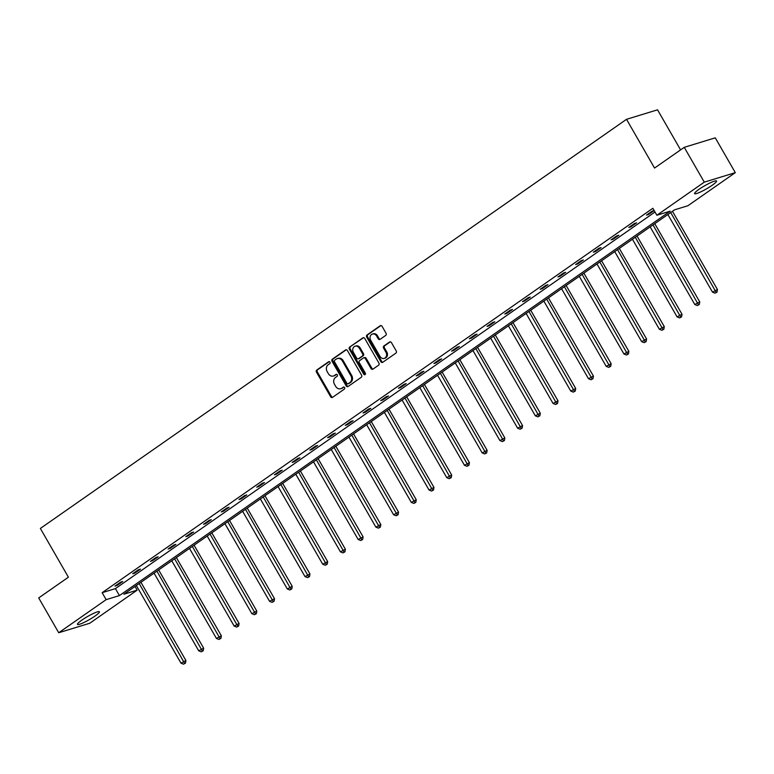 <?xml version="1.0" encoding="UTF-8"?>
<svg xmlns="http://www.w3.org/2000/svg" width="774" height="774" viewBox="0 0 774 774"><rect width="100%" height="100%" fill="white"/><g stroke="black" fill="none" stroke-linecap="round" stroke-linejoin="round"><path stroke-width="1.16" d="M329.985 362.155A1.113 0.938 -107 0 0 328.66 361.739L316.808 370.001A1.596 1.345 -107 0 0 316.479 372.149L330.633 396.762A1.596 1.345 -107 0 0 332.539 397.352L344.382 389.08A1.113 0.938 -107 0 0 343.279 387.164L341.75 388.238A5.099 4.286 -107 0 1 340.724 388.732A5.099 4.286 -107 0 1 335.664 386.352L334.484 384.301A5.099 4.286 -107 0 1 335.539 377.431L337.067 376.367A1.113 0.938 -107 0 0 335.964 374.452L334.436 375.525A5.099 4.286 -107 0 1 333.41 376.019A5.099 4.286 -107 0 1 328.35 373.639L327.17 371.588A5.099 4.286 -107 0 1 328.224 364.718L329.753 363.654A1.113 0.938 -107 0 0 329.985 362.155M712.128 185.305A12.665 1.79 -29.9 0 1 701.031 191.739A12.665 1.79 -29.9 0 1 694.617 193.626A12.665 1.79 -29.9 0 1 699.048 189.311A12.665 1.79 -29.9 0 1 710.155 182.887A12.665 1.79 -29.9 0 1 716.569 181A12.665 1.79 -29.9 0 1 712.128 185.305M94.97 616.085A12.665 1.79 -29.9 0 1 83.873 622.519A12.665 1.79 -29.9 0 1 77.458 624.395A12.665 1.79 -29.9 0 1 81.889 620.09A12.665 1.79 -29.9 0 1 92.986 613.656A12.665 1.79 -29.9 0 1 99.411 611.779A12.665 1.79 -29.9 0 1 94.97 616.085M385.733 335.403A1.596 1.345 -107 0 0 386.062 333.265L382.095 326.357A1.596 1.345 -107 0 0 380.189 325.767L367.031 334.949A1.596 1.345 -107 0 0 366.702 337.096L380.856 361.7A1.596 1.345 -107 0 0 382.753 362.29L395.911 353.108A1.596 1.345 -107 0 0 396.24 350.97L391.441 342.63A1.596 1.345 -107 0 0 389.545 342.04L383.914 345.968A1.596 1.345 -107 0 0 383.585 348.116L385.965 352.247A4.257 3.589 -107 0 1 384.233 358.401A4.257 3.589 -107 0 1 379.995 356.408L370.688 340.212A4.257 3.589 -107 0 1 372.42 334.058A4.257 3.589 -107 0 1 376.648 336.051L378.205 338.751A1.596 1.345 -107 0 0 380.102 339.341L385.733 335.403M58.727 632.745L38.7 597.925L68.402 577.191L40.364 528.449L626.524 119.312L654.552 168.055L684.255 147.331L704.282 182.151L735.3 172.65L687.883 205.749L674.589 209.822L123.869 594.219L137.162 590.156L89.745 623.254L58.727 632.745L106.144 599.647L119.428 595.583L670.149 211.176L656.865 215.249L704.282 182.151M656.865 215.249L652.859 208.283L102.139 592.691L106.144 599.647M347.42 350.554A1.596 1.345 -107 0 0 345.523 349.964L332.365 359.146A1.596 1.345 -107 0 0 332.036 361.294L346.191 385.907A1.596 1.345 -107 0 0 348.087 386.497L361.245 377.315A1.596 1.345 -107 0 0 361.574 375.167L347.42 350.554M349.703 347.052L362.851 337.87A1.596 1.345 -107 0 1 364.757 338.461L378.902 363.064A1.596 1.345 -107 0 1 378.573 365.212L372.952 369.14A1.596 1.345 -107 0 1 371.046 368.55L365.309 358.575A1.596 1.345 -107 0 0 363.403 357.985L359.668 360.587A1.596 1.345 -107 0 0 359.339 362.735L365.318 373.126A1.113 0.938 -107 0 1 363.761 374.219L349.374 349.2A1.596 1.345 -107 0 1 349.703 347.052L363.616 337.667M684.255 147.331L715.273 137.83L735.3 172.65M680.588 149.885L657.542 109.811L626.524 119.312M135.024 586.44L137.162 590.156M102.139 592.691L115.423 588.617L654.998 211.999M115.423 588.617L119.428 595.583M654.175 210.567L648.593 214.456L646.503 215.104L652.172 211.138L654.146 210.538M636.557 222.864L630.878 226.83L628.778 227.469L634.457 223.502L636.557 222.864M618.842 235.228L613.163 239.195L611.063 239.834L616.743 235.877L618.842 235.228M601.117 247.593L595.438 251.56L593.348 252.198L599.028 248.241L601.117 247.593M583.403 259.967L577.723 263.924L575.624 264.573L581.303 260.606L583.403 259.967M565.688 272.332L560.008 276.299L557.909 276.937L563.588 272.97L565.688 272.332M547.973 284.697L542.293 288.663L540.194 289.302L545.873 285.335L547.973 284.697M530.248 297.061L524.569 301.028L522.479 301.667L528.158 297.709L530.248 297.061M512.533 309.436L506.854 313.393L504.754 314.041L510.434 310.074L512.533 309.436M494.818 321.8L489.139 325.767L487.039 326.405L492.719 322.439L494.818 321.8M477.094 334.165L471.414 338.132L469.325 338.77L475.004 334.803L477.094 334.165M459.379 346.529L453.699 350.496L451.61 351.135L457.279 347.178L459.379 346.529M441.664 358.904L435.985 362.861L433.885 363.509L439.564 359.542L441.664 358.904M423.949 371.268L418.27 375.226L416.17 375.874L421.849 371.907L423.949 371.268M406.224 383.633L400.545 387.6L398.455 388.238L404.134 384.272L406.224 383.633M388.509 395.998L382.83 399.964L380.731 400.603L386.41 396.646L388.509 395.998M370.794 408.362L365.115 412.329L363.016 412.968L368.695 409.011L370.794 408.362M353.079 420.737L347.4 424.694L345.301 425.342L350.98 421.375L353.079 420.737M335.355 433.101L329.676 437.068L327.586 437.707L333.265 433.74L335.355 433.101M317.64 445.466L311.961 449.433L309.861 450.071L315.54 446.105L317.64 445.466M299.925 457.831L294.246 461.797L292.146 462.436L297.826 458.479L299.925 457.831M282.2 470.205L276.521 474.162L274.431 474.81L280.111 470.844L282.2 470.205M264.485 482.57L258.806 486.527L256.716 487.175L262.396 483.208L264.485 482.57M246.771 494.934L241.091 498.901L238.992 499.54L244.671 495.573L246.771 494.934M229.056 507.299L223.376 511.266L221.277 511.904L226.956 507.947L229.056 507.299M211.331 519.664L205.652 523.63L203.562 524.269L209.241 520.312L211.331 519.664M193.616 532.038L187.937 535.995L185.837 536.643L191.517 532.676L193.616 532.038M175.901 544.403L170.222 548.369L168.122 549.008L173.802 545.041L175.901 544.403M158.186 556.767L152.507 560.734L150.408 561.373L156.087 557.406L158.186 556.767M140.462 569.132L134.782 573.099L132.693 573.737L138.372 569.78L140.462 569.132M122.747 581.506L117.068 585.463L114.968 586.111L120.647 582.145L122.747 581.506M117.068 585.463L116.729 584.883M134.782 573.099L134.444 572.518M152.507 560.734L152.168 560.144M170.222 548.369L169.883 547.779M187.937 535.995L187.598 535.414M205.652 523.63L205.323 523.05M223.376 511.266L223.038 510.676M241.091 498.901L240.753 498.311M258.806 486.527L258.468 485.946M276.521 474.162L276.192 473.582M294.246 461.797L293.907 461.207M311.961 449.433L311.622 448.843M329.676 437.068L329.337 436.478M347.4 424.694L347.062 424.113M365.115 412.329L364.777 411.749M382.83 399.964L382.491 399.374M400.545 387.6L400.216 387.01M418.27 375.226L417.931 374.645M435.985 362.861L435.646 362.28M453.699 350.496L453.361 349.906M471.414 338.132L471.085 337.541M489.139 325.767L488.8 325.177M506.854 313.393L506.515 312.812M524.569 301.028L524.23 300.438M542.293 288.663L541.955 288.073M560.008 276.299L559.67 275.708M577.723 263.924L577.385 263.344M595.438 251.56L595.109 250.979M613.163 239.195L612.824 238.605M630.878 226.83L630.539 226.24M648.593 214.456L648.254 213.876M333.41 376.019L334.252 375.767A5.099 4.286 -107 0 0 335.277 375.264L334.436 375.525M336.613 374.326L335.277 375.264M340.724 388.732L341.566 388.48A5.099 4.286 -107 0 0 342.582 387.977L341.75 388.238M343.927 387.048L342.582 387.977M329.308 361.613L317.65 369.749A1.596 1.345 -107 0 0 317.321 371.897L331.475 396.501A1.596 1.345 -107 0 0 332.617 397.294M346.278 349.771L333.207 358.894A1.596 1.345 -107 0 0 332.878 361.042L347.023 385.646A1.596 1.345 -107 0 0 348.165 386.439M334.687 360.21A1.113 0.938 -107 0 0 334.465 361.71L346.878 383.314A1.113 0.938 -107 0 0 348.213 383.72L349.829 382.598A5.099 4.286 -107 0 0 350.883 375.729L342.389 360.965A5.099 4.286 -107 0 0 337.329 358.585A5.099 4.286 -107 0 0 336.303 359.078L334.687 360.21M348.581 383.614A1.113 0.938 -107 0 0 349.055 383.469L348.213 383.72M337.329 358.585L338.17 358.323A5.099 4.286 -107 0 1 343.23 360.713L351.715 375.477A5.099 4.286 -107 0 1 350.67 382.337L349.055 383.469M363.722 357.83L364.564 357.569A1.596 1.345 -107 0 1 366.15 358.314L371.888 368.298A1.596 1.345 -107 0 0 373.029 369.082M350.535 346.791A1.596 1.345 -107 0 0 350.206 348.939L364.593 373.958A1.113 0.938 -107 0 0 365.241 374.481M359.349 348.213A4.257 3.589 -107 0 0 355.121 346.22A4.257 3.589 -107 0 0 353.389 352.383L356.669 358.091A1.596 1.345 -107 0 0 358.575 358.672L362.309 356.069A1.596 1.345 -107 0 0 362.638 353.921L359.349 348.213L360.191 347.961A4.257 3.589 -107 0 0 355.963 345.968L355.121 346.22M358.739 358.623A1.596 1.345 -107 0 0 359.407 358.42L358.575 358.672M360.191 347.961L363.47 353.67A1.596 1.345 -107 0 1 363.141 355.808L359.407 358.42M372.42 334.058L373.262 333.797A4.257 3.589 -107 0 1 377.489 335.79L379.037 338.49A1.596 1.345 -107 0 0 380.179 339.283M384.233 358.401L385.065 358.149A4.257 3.589 -107 0 0 386.807 351.996L385.965 352.247M390.299 341.837L384.755 345.707A1.596 1.345 -107 0 0 384.426 347.855L386.807 351.996M380.943 325.564L367.873 334.697A1.596 1.345 -107 0 0 367.544 336.835L381.698 361.448A1.596 1.345 -107 0 0 382.84 362.242M136.34 585.521L180.99 663.163L185.924 660.541L140.945 582.309M184.647 663.395L183.515 664.189L185.489 663.134L184.647 663.395L139.185 583.538M183.515 664.189L180.99 663.163M185.924 660.541L185.489 663.134M154.065 573.147L198.705 650.799L203.649 648.177L158.66 569.945M202.362 651.031L201.23 651.824L203.204 650.77L202.362 651.031L156.899 571.173M201.23 651.824L198.705 650.799M203.649 648.177L203.204 650.77M171.78 560.782L216.43 638.434L221.364 635.802L176.375 557.57M220.087 638.666L218.945 639.45L220.919 638.405L220.087 638.666L174.614 558.799M218.945 639.45L216.43 638.434M221.364 635.802L220.919 638.405M189.495 548.418L234.145 626.06L239.079 623.438L194.09 545.206M237.802 626.292L236.67 627.085L238.644 626.04L237.802 626.292L192.339 546.434M236.67 627.085L234.145 626.06M239.079 623.438L238.644 626.04M207.209 536.053L251.86 613.695L256.794 611.073L211.815 532.841M255.517 613.927L254.385 614.72L256.358 613.676L255.517 613.927L210.054 534.07M254.385 614.72L251.86 613.695M256.794 611.073L256.358 613.676M224.934 523.679L269.575 601.33L274.518 598.708L229.53 520.476M273.241 601.562L272.1 602.356L274.073 601.301L273.241 601.562L227.769 521.705M272.1 602.356L269.575 601.33M274.518 598.708L274.073 601.301M242.649 511.314L287.299 588.966L292.233 586.344L247.245 508.102M290.956 589.198L289.815 589.991L291.788 588.937L290.956 589.198L245.484 509.331M289.815 589.991L287.299 588.966M292.233 586.344L291.788 588.937M260.364 498.949L305.014 576.601L309.948 573.969L264.96 495.737M308.671 576.824L307.539 577.617L309.513 576.572L308.671 576.824L263.208 496.966M307.539 577.617L305.014 576.601M309.948 573.969L309.513 576.572M278.079 486.585L322.729 564.227L327.663 561.605L282.684 483.373M326.386 564.459L325.254 565.252L327.228 564.207L326.386 564.459L280.923 484.601M325.254 565.252L322.729 564.227M327.663 561.605L327.228 564.207M295.803 474.22L340.454 551.862L345.388 549.24L300.399 471.008M344.111 552.094L342.969 552.888L344.943 551.833L344.111 552.094L298.638 472.237M342.969 552.888L340.454 551.862M345.388 549.24L344.943 551.833M313.518 461.846L358.168 539.497L363.103 536.875L318.114 458.643M361.826 539.73L360.694 540.523L362.667 539.468L361.826 539.73L316.353 459.862M360.694 540.523L358.168 539.497M363.103 536.875L362.667 539.468M331.233 449.481L375.883 527.133L380.818 524.501L335.839 446.269M379.541 527.355L378.409 528.149L380.382 527.104L379.541 527.355L334.078 447.498M378.409 528.149L375.883 527.133M380.818 524.501L380.382 527.104M348.958 437.117L393.598 514.758L398.542 512.136L353.554 433.904M397.256 514.991L396.124 515.784L398.097 514.739L397.256 514.991L351.793 435.133M396.124 515.784L393.598 514.758M398.542 512.136L398.097 514.739M366.673 424.752L411.323 502.394L416.257 499.772L371.268 421.54M414.98 502.626L413.838 503.419L415.812 502.365L414.98 502.626L369.508 422.768M413.838 503.419L411.323 502.394M416.257 499.772L415.812 502.365M384.388 412.378L429.038 490.029L433.972 487.407L388.983 409.175M432.695 490.261L431.563 491.055L433.537 490L432.695 490.261L387.232 410.404M431.563 491.055L429.038 490.029M433.972 487.407L433.537 490M402.103 400.013L446.753 477.664L451.687 475.043L406.708 396.801M450.41 477.897L449.278 478.69L451.252 477.635L450.41 477.897L404.947 398.029M449.278 478.69L446.753 477.664M451.687 475.043L451.252 477.635M419.827 387.648L464.468 465.29L469.412 462.668L424.423 384.436M468.135 465.522L466.993 466.316L468.967 465.271L468.135 465.522L422.662 385.665M466.993 466.316L464.468 465.29M469.412 462.668L468.967 465.271M437.542 375.284L482.192 452.925L487.127 450.304L442.138 372.071M485.849 453.158L484.708 453.951L486.682 452.906L485.849 453.158L440.377 373.3M484.708 453.951L482.192 452.925M487.127 450.304L486.682 452.906M455.257 362.919L499.907 440.561L504.841 437.939L459.853 359.707M503.564 440.793L502.432 441.586L504.406 440.532L503.564 440.793L458.102 360.936M502.432 441.586L499.907 440.561M504.841 437.939L504.406 440.532M472.972 350.545L517.622 428.196L522.556 425.574L477.577 347.342M521.279 428.428L520.147 429.222L522.121 428.167L521.279 428.428L475.817 348.561M520.147 429.222L517.622 428.196M522.556 425.574L522.121 428.167M490.697 338.18L535.347 415.832L540.281 413.2L495.292 334.968M539.004 416.054L537.862 416.847L539.836 415.802L539.004 416.054L493.531 336.197M537.862 416.847L535.347 415.832M540.281 413.2L539.836 415.802M508.412 325.815L553.062 403.457L557.996 400.835L513.007 322.603M556.719 403.689L555.577 404.483L557.561 403.438L556.719 403.689L511.246 323.832M555.577 404.483L553.062 403.457M557.996 400.835L557.561 403.438M526.126 313.451L570.777 391.093L575.711 388.471L530.732 310.239M574.434 391.325L573.302 392.118L575.276 391.063L574.434 391.325L528.971 311.467M573.302 392.118L570.777 391.093M575.711 388.471L575.276 391.063M543.841 301.076L588.492 378.728L593.426 376.106L548.447 297.874M592.149 378.96L591.017 379.753L592.99 378.699L592.149 378.96L546.686 299.103M591.017 379.753L588.492 378.728M593.426 376.106L592.99 378.699M561.566 288.712L606.216 366.363L611.15 363.732L566.162 285.5M609.873 366.595L608.732 367.379L610.705 366.334L609.873 366.595L564.401 286.728M608.732 367.379L606.216 366.363M611.15 363.732L610.705 366.334M579.281 276.347L623.931 353.989L628.865 351.367L583.877 273.135M627.588 354.221L626.456 355.014L628.43 353.97L627.588 354.221L582.125 274.364M626.456 355.014L623.931 353.989M628.865 351.367L628.43 353.97M596.996 263.982L641.646 341.624L646.58 339.002L601.601 260.77M645.303 341.856L644.171 342.65L646.145 341.605L645.303 341.856L599.84 261.999M644.171 342.65L641.646 341.624M646.58 339.002L646.145 341.605M614.72 251.608L659.361 329.26L664.305 326.638L619.316 248.406M663.018 329.492L661.886 330.285L663.86 329.231L663.018 329.492L617.555 249.634M661.886 330.285L659.361 329.26M664.305 326.638L663.86 329.231M632.435 239.243L677.086 316.895L682.02 314.273L637.031 236.031M680.743 317.127L679.601 317.921L681.575 316.866L680.743 317.127L635.27 237.26M679.601 317.921L677.086 316.895M682.02 314.273L681.575 316.866M650.15 226.879L694.8 304.53L699.735 301.899L654.746 223.667M698.458 304.753L697.326 305.546L699.299 304.501L698.458 304.753L652.995 224.895M697.326 305.546L694.8 304.53M699.735 301.899L699.299 304.501M667.865 214.514L712.515 292.156L717.45 289.534L672.471 211.302M716.173 292.388L715.041 293.182L717.014 292.137L716.173 292.388L670.71 212.531M715.041 293.182L712.515 292.156M717.45 289.534L717.014 292.137M331.475 396.501L330.633 396.762M317.321 371.897L316.479 372.149M317.65 369.749L316.808 370.001M347.023 385.646L346.191 385.907M332.878 361.042L332.036 361.294M333.207 358.894L332.365 359.146M346.191 349.761L345.523 349.964M350.67 382.337L349.829 382.598M351.715 375.477L350.883 375.729M343.23 360.713L342.389 360.965M363.528 337.667L362.851 337.87M371.888 368.298L371.046 368.55M366.15 358.314L365.309 358.575M364.593 373.958L363.761 374.219M350.206 348.939L349.374 349.2M363.141 355.808L362.309 356.069M363.47 353.67L362.638 353.921M379.037 338.49L378.205 338.751M377.489 335.79L376.648 336.051M384.426 347.855L383.585 348.116M384.755 345.707L383.914 345.968M390.212 341.827L389.545 342.04M381.698 361.448L380.856 361.7M367.544 336.835L366.702 337.096M367.873 334.697L367.031 334.949M380.856 325.564L380.189 325.767M348.832 383.575L347.99 383.836M359.088 358.575L358.256 358.836"/></g></svg>
